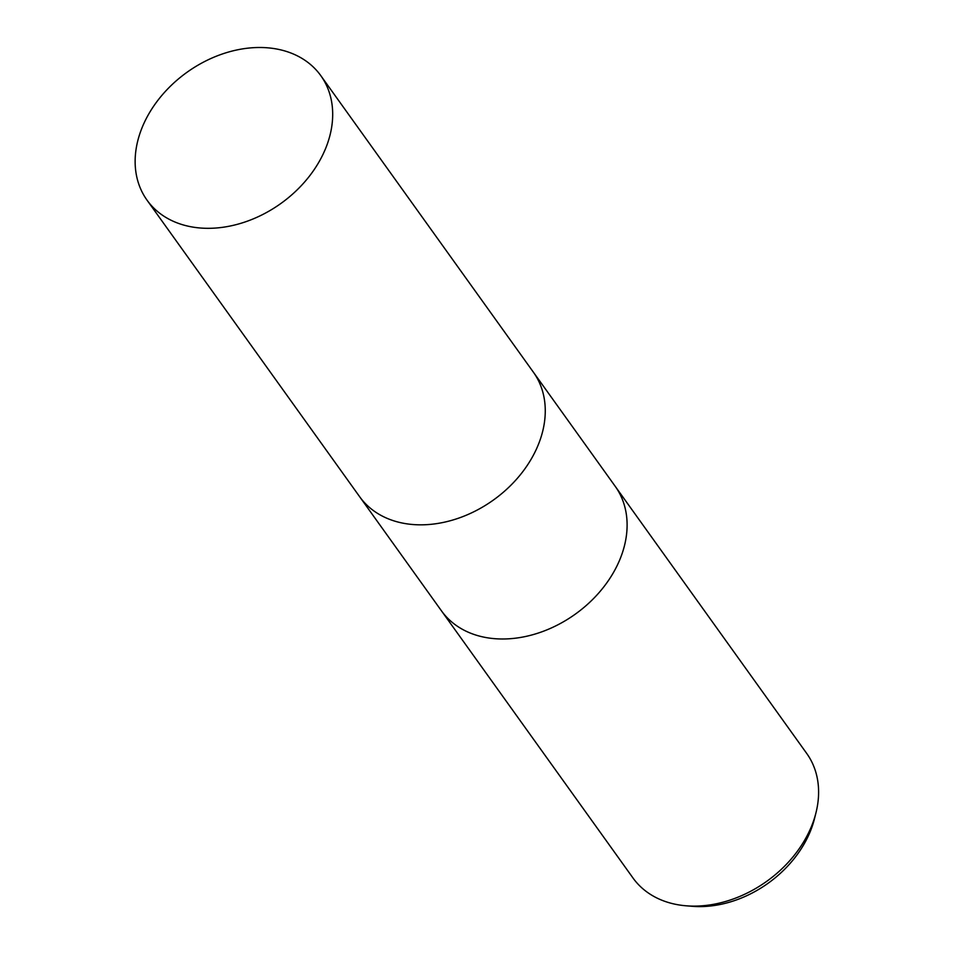 <?xml version="1.0" encoding="UTF-8"?>
<svg xmlns="http://www.w3.org/2000/svg" width="954" height="954" viewBox="0 0 954 954"><rect width="100%" height="100%" fill="white"/><g stroke="black" fill="none" stroke-linecap="round" stroke-linejoin="round"><path stroke-width="1.43" d="M441.308 610.62A106.884 80.661 -35.6 0 0 441.475 610.858A106.884 80.661 -35.6 0 0 479.421 636.091A106.884 80.661 -35.6 0 0 597.395 594.497A106.884 80.661 -35.6 0 0 615.199 486.301A106.884 80.661 -35.6 0 0 615.032 486.075M359.467 496.462A106.884 80.661 -35.6 0 0 359.634 496.7A106.884 80.661 -35.6 0 0 397.579 521.933A106.884 80.661 -35.6 0 0 515.554 480.351A106.884 80.661 -35.6 0 0 533.358 372.155A106.884 80.661 -35.6 0 0 533.191 371.917M632.979 877.978A106.884 80.661 -35.6 0 0 670.936 903.223A106.884 80.661 -35.6 0 0 686.117 905.799A106.884 80.661 -35.6 0 0 815.992 812.689A106.884 80.661 -35.6 0 0 806.702 753.433L615.199 486.301A106.884 80.661 -35.6 0 1 597.395 594.497A106.884 80.661 -35.6 0 1 479.421 636.091A106.884 80.661 -35.6 0 1 441.475 610.858L632.979 877.978M686.117 905.799L692.151 906.3A100.707 76.01 -35.6 0 0 814.525 818.568L815.992 812.689M441.475 610.858L359.634 496.7A106.884 80.661 -35.6 0 0 397.591 521.933A106.884 80.661 -35.6 0 0 515.554 480.351A106.884 80.661 -35.6 0 0 533.358 372.155L615.199 486.301M282.825 50.395A106.884 80.661 -35.6 0 0 164.851 91.989A106.884 80.661 -35.6 0 0 147.047 200.185A106.884 80.661 -35.6 0 0 185.004 225.418A106.884 80.661 -35.6 0 0 302.978 183.824A106.884 80.661 -35.6 0 0 320.782 75.628A106.884 80.661 -35.6 0 0 282.825 50.395M359.634 496.7L147.047 200.185M533.358 372.155L320.782 75.628"/></g></svg>

